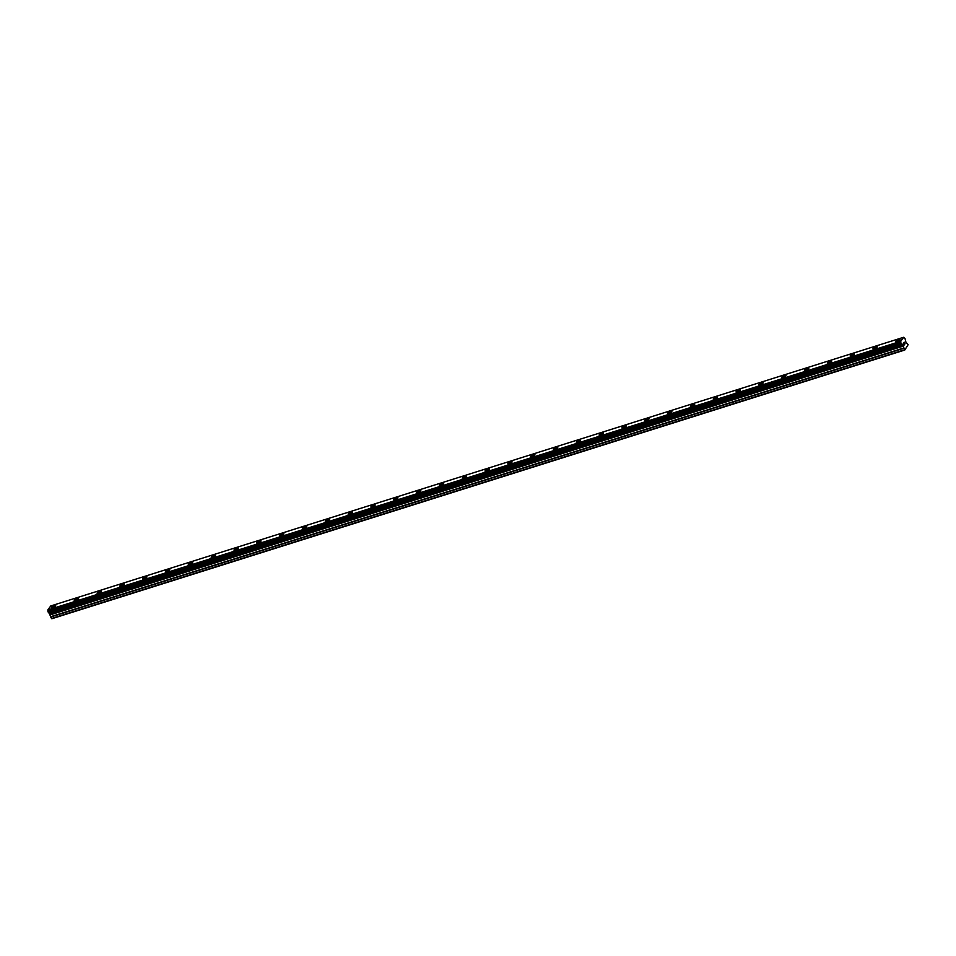 <?xml version="1.0" encoding="UTF-8"?>
<svg xmlns="http://www.w3.org/2000/svg" width="956" height="956" viewBox="0 0 956 956"><rect width="100%" height="100%" fill="white"/><g stroke="black" fill="none" stroke-linecap="round" stroke-linejoin="round"><path stroke-width="1.43" d="M895.808 341.71A2.378 0.693 153.1 0 1 898.712 339.559A2.378 0.693 153.1 0 1 900.05 339.559A2.378 0.693 153.1 0 1 897.158 341.698A2.378 0.693 153.1 0 1 895.808 341.71A2.378 0.693 153.1 0 1 898.712 339.559A2.378 0.693 153.1 0 1 900.05 339.559M872.995 348.892A2.378 0.693 153.1 0 1 875.887 346.753A2.378 0.693 153.1 0 1 877.238 346.741A2.378 0.693 153.1 0 1 874.334 348.892A2.378 0.693 153.1 0 1 872.995 348.892A2.378 0.693 153.1 0 1 875.887 346.753A2.378 0.693 153.1 0 1 877.226 346.741M850.171 356.086A2.378 0.693 153.1 0 1 853.075 353.947A2.378 0.693 153.1 0 1 854.413 353.935A2.378 0.693 153.1 0 1 851.509 356.074A2.378 0.693 153.1 0 1 850.171 356.086A2.378 0.693 153.1 0 1 853.075 353.935A2.378 0.693 153.1 0 1 854.413 353.935M827.346 363.268A2.378 0.693 153.1 0 1 830.25 361.129A2.378 0.693 153.1 0 1 831.589 361.117A2.378 0.693 153.1 0 1 828.685 363.268A2.378 0.693 153.1 0 1 827.346 363.268A2.378 0.693 153.1 0 1 830.25 361.129A2.378 0.693 153.1 0 1 831.589 361.117M804.534 370.462A2.378 0.693 153.1 0 1 807.426 368.323A2.378 0.693 153.1 0 1 808.764 368.311A2.378 0.693 153.1 0 1 805.872 370.45A2.378 0.693 153.1 0 1 804.522 370.462A2.378 0.693 153.1 0 1 807.426 368.323A2.378 0.693 153.1 0 1 808.764 368.311M781.709 377.656A2.378 0.693 153.1 0 1 784.601 375.505A2.378 0.693 153.1 0 1 785.952 375.493A2.378 0.693 153.1 0 1 783.048 377.644A2.378 0.693 153.1 0 1 781.709 377.656A2.378 0.693 153.1 0 1 784.601 375.505A2.378 0.693 153.1 0 1 785.952 375.505M758.885 384.838A2.378 0.693 153.1 0 1 761.789 382.699A2.378 0.693 153.1 0 1 763.127 382.687A2.378 0.693 153.1 0 1 760.223 384.838A2.378 0.693 153.1 0 1 758.885 384.838A2.378 0.693 153.1 0 1 761.789 382.699A2.378 0.693 153.1 0 1 763.127 382.687M736.06 392.032A2.378 0.693 153.1 0 1 738.964 389.893A2.378 0.693 153.1 0 1 740.303 389.881A2.378 0.693 153.1 0 1 737.411 392.02A2.378 0.693 153.1 0 1 736.06 392.032A2.378 0.693 153.1 0 1 738.964 389.881A2.378 0.693 153.1 0 1 740.303 389.881M713.248 399.214A2.378 0.693 153.1 0 1 716.14 397.075A2.378 0.693 153.1 0 1 717.49 397.063A2.378 0.693 153.1 0 1 714.586 399.214A2.378 0.693 153.1 0 1 713.248 399.214A2.378 0.693 153.1 0 1 716.14 397.075A2.378 0.693 153.1 0 1 717.49 397.063M690.423 406.408A2.378 0.693 153.1 0 1 693.327 404.269A2.378 0.693 153.1 0 1 694.665 404.257A2.378 0.693 153.1 0 1 691.762 406.396A2.378 0.693 153.1 0 1 690.423 406.408A2.378 0.693 153.1 0 1 693.327 404.257A2.378 0.693 153.1 0 1 694.665 404.257M667.599 413.601A2.378 0.693 153.1 0 1 670.503 411.45A2.378 0.693 153.1 0 1 671.841 411.45A2.378 0.693 153.1 0 1 668.937 413.59A2.378 0.693 153.1 0 1 667.599 413.59A2.378 0.693 153.1 0 1 670.503 411.45A2.378 0.693 153.1 0 1 671.841 411.439M644.786 420.783A2.378 0.693 153.1 0 1 647.678 418.644A2.378 0.693 153.1 0 1 649.016 418.632A2.378 0.693 153.1 0 1 646.125 420.771A2.378 0.693 153.1 0 1 644.774 420.783A2.378 0.693 153.1 0 1 647.678 418.644A2.378 0.693 153.1 0 1 649.016 418.632M621.962 427.977A2.378 0.693 153.1 0 1 624.865 425.826A2.378 0.693 153.1 0 1 626.204 425.826A2.378 0.693 153.1 0 1 623.3 427.965A2.378 0.693 153.1 0 1 621.962 427.977A2.378 0.693 153.1 0 1 624.854 425.826A2.378 0.693 153.1 0 1 626.204 425.826M599.137 435.159A2.378 0.693 153.1 0 1 602.041 433.02A2.378 0.693 153.1 0 1 603.379 433.008A2.378 0.693 153.1 0 1 600.476 435.159A2.378 0.693 153.1 0 1 599.137 435.159A2.378 0.693 153.1 0 1 602.041 433.02A2.378 0.693 153.1 0 1 603.379 433.008M576.313 442.353A2.378 0.693 153.1 0 1 579.216 440.214A2.378 0.693 153.1 0 1 580.555 440.202A2.378 0.693 153.1 0 1 577.663 442.341A2.378 0.693 153.1 0 1 576.313 442.353A2.378 0.693 153.1 0 1 579.216 440.202A2.378 0.693 153.1 0 1 580.555 440.202M553.5 449.547A2.378 0.693 153.1 0 1 556.392 447.396A2.378 0.693 153.1 0 1 557.742 447.384A2.378 0.693 153.1 0 1 554.839 449.535A2.378 0.693 153.1 0 1 553.5 449.535A2.378 0.693 153.1 0 1 556.392 447.396A2.378 0.693 153.1 0 1 557.742 447.384M530.676 456.729A2.378 0.693 153.1 0 1 533.579 454.59A2.378 0.693 153.1 0 1 534.918 454.578A2.378 0.693 153.1 0 1 532.014 456.717A2.378 0.693 153.1 0 1 530.676 456.729A2.378 0.693 153.1 0 1 533.579 454.59A2.378 0.693 153.1 0 1 534.918 454.578M507.851 463.923A2.378 0.693 153.1 0 1 510.755 461.772A2.378 0.693 153.1 0 1 512.093 461.772A2.378 0.693 153.1 0 1 509.19 463.911A2.378 0.693 153.1 0 1 507.851 463.923A2.378 0.693 153.1 0 1 510.755 461.772A2.378 0.693 153.1 0 1 512.093 461.772M485.039 471.105A2.378 0.693 153.1 0 1 487.93 468.966A2.378 0.693 153.1 0 1 489.269 468.954A2.378 0.693 153.1 0 1 486.377 471.105A2.378 0.693 153.1 0 1 485.039 471.105A2.378 0.693 153.1 0 1 487.93 468.966A2.378 0.693 153.1 0 1 489.269 468.954M462.214 478.299A2.378 0.693 153.1 0 1 465.118 476.16A2.378 0.693 153.1 0 1 466.456 476.148A2.378 0.693 153.1 0 1 463.552 478.287A2.378 0.693 153.1 0 1 462.214 478.299A2.378 0.693 153.1 0 1 465.106 476.148A2.378 0.693 153.1 0 1 466.456 476.148M439.39 485.481A2.378 0.693 153.1 0 1 442.293 483.342A2.378 0.693 153.1 0 1 443.632 483.33A2.378 0.693 153.1 0 1 440.728 485.481A2.378 0.693 153.1 0 1 439.39 485.481A2.378 0.693 153.1 0 1 442.293 483.342A2.378 0.693 153.1 0 1 443.632 483.33M416.565 492.675A2.378 0.693 153.1 0 1 419.469 490.536A2.378 0.693 153.1 0 1 420.807 490.524A2.378 0.693 153.1 0 1 417.915 492.663A2.378 0.693 153.1 0 1 416.565 492.675A2.378 0.693 153.1 0 1 419.469 490.536A2.378 0.693 153.1 0 1 420.807 490.524M393.752 499.869A2.378 0.693 153.1 0 1 396.644 497.718A2.378 0.693 153.1 0 1 397.995 497.718A2.378 0.693 153.1 0 1 395.091 499.857A2.378 0.693 153.1 0 1 393.752 499.869A2.378 0.693 153.1 0 1 396.644 497.718A2.378 0.693 153.1 0 1 397.995 497.706M370.928 507.05A2.378 0.693 153.1 0 1 373.832 504.911A2.378 0.693 153.1 0 1 375.17 504.899A2.378 0.693 153.1 0 1 372.266 507.05A2.378 0.693 153.1 0 1 370.928 507.05A2.378 0.693 153.1 0 1 373.832 504.911A2.378 0.693 153.1 0 1 375.17 504.899M348.104 514.244A2.378 0.693 153.1 0 1 351.007 512.105A2.378 0.693 153.1 0 1 352.346 512.093A2.378 0.693 153.1 0 1 349.454 514.232A2.378 0.693 153.1 0 1 348.104 514.244A2.378 0.693 153.1 0 1 351.007 512.093A2.378 0.693 153.1 0 1 352.346 512.093M325.291 521.426A2.378 0.693 153.1 0 1 328.183 519.287A2.378 0.693 153.1 0 1 329.521 519.275A2.378 0.693 153.1 0 1 326.629 521.426A2.378 0.693 153.1 0 1 325.291 521.426A2.378 0.693 153.1 0 1 328.183 519.287A2.378 0.693 153.1 0 1 329.521 519.275M302.466 528.62A2.378 0.693 153.1 0 1 305.37 526.481A2.378 0.693 153.1 0 1 306.709 526.469A2.378 0.693 153.1 0 1 303.805 528.608A2.378 0.693 153.1 0 1 302.466 528.62A2.378 0.693 153.1 0 1 305.358 526.469A2.378 0.693 153.1 0 1 306.709 526.469M279.642 535.814A2.378 0.693 153.1 0 1 282.546 533.663A2.378 0.693 153.1 0 1 283.884 533.663M280.98 535.802A2.378 0.693 153.1 0 1 279.642 535.802A2.378 0.693 153.1 0 1 282.546 533.663A2.378 0.693 153.1 0 1 283.884 533.651A2.378 0.693 153.1 0 1 280.98 535.802M256.817 542.996A2.378 0.693 153.1 0 1 259.721 540.857A2.378 0.693 153.1 0 1 261.06 540.845A2.378 0.693 153.1 0 1 258.168 542.984A2.378 0.693 153.1 0 1 256.817 542.996A2.378 0.693 153.1 0 1 259.721 540.857A2.378 0.693 153.1 0 1 261.06 540.845M234.005 550.19A2.378 0.693 153.1 0 1 236.897 548.039A2.378 0.693 153.1 0 1 238.247 548.039A2.378 0.693 153.1 0 1 235.343 550.178A2.378 0.693 153.1 0 1 234.005 550.19A2.378 0.693 153.1 0 1 236.897 548.039A2.378 0.693 153.1 0 1 238.247 548.039M211.18 557.372A2.378 0.693 153.1 0 1 214.084 555.233A2.378 0.693 153.1 0 1 215.423 555.221A2.378 0.693 153.1 0 1 212.519 557.372A2.378 0.693 153.1 0 1 211.18 557.372A2.378 0.693 153.1 0 1 214.084 555.233A2.378 0.693 153.1 0 1 215.423 555.221M188.356 564.566A2.378 0.693 153.1 0 1 191.26 562.427A2.378 0.693 153.1 0 1 192.598 562.415A2.378 0.693 153.1 0 1 189.706 564.554A2.378 0.693 153.1 0 1 188.356 564.566A2.378 0.693 153.1 0 1 191.26 562.415A2.378 0.693 153.1 0 1 192.598 562.415M165.543 571.748A2.378 0.693 153.1 0 1 168.435 569.609A2.378 0.693 153.1 0 1 169.774 569.597A2.378 0.693 153.1 0 1 166.882 571.748A2.378 0.693 153.1 0 1 165.543 571.748A2.378 0.693 153.1 0 1 168.435 569.609A2.378 0.693 153.1 0 1 169.786 569.597M142.719 578.942A2.378 0.693 153.1 0 1 145.623 576.803A2.378 0.693 153.1 0 1 146.961 576.791A2.378 0.693 153.1 0 1 144.057 578.93A2.378 0.693 153.1 0 1 142.719 578.942A2.378 0.693 153.1 0 1 145.611 576.803A2.378 0.693 153.1 0 1 146.961 576.791M119.894 586.136A2.378 0.693 153.1 0 1 122.798 583.985A2.378 0.693 153.1 0 1 124.137 583.985A2.378 0.693 153.1 0 1 121.233 586.124A2.378 0.693 153.1 0 1 119.894 586.136A2.378 0.693 153.1 0 1 122.798 583.985A2.378 0.693 153.1 0 1 124.137 583.985M97.082 593.317A2.378 0.693 153.1 0 1 99.974 591.178A2.378 0.693 153.1 0 1 101.312 591.167A2.378 0.693 153.1 0 1 98.42 593.317A2.378 0.693 153.1 0 1 97.07 593.317A2.378 0.693 153.1 0 1 99.974 591.178A2.378 0.693 153.1 0 1 101.312 591.167M74.257 600.511A2.378 0.693 153.1 0 1 77.149 598.372A2.378 0.693 153.1 0 1 78.5 598.36A2.378 0.693 153.1 0 1 75.596 600.499A2.378 0.693 153.1 0 1 74.257 600.511A2.378 0.693 153.1 0 1 77.149 598.36A2.378 0.693 153.1 0 1 78.5 598.36M51.433 607.693A2.378 0.693 153.1 0 1 54.337 605.554A2.378 0.693 153.1 0 1 55.675 605.542A2.378 0.693 153.1 0 1 52.771 607.693A2.378 0.693 153.1 0 1 51.433 607.693A2.378 0.693 153.1 0 1 54.337 605.554A2.378 0.693 153.1 0 1 55.675 605.542M48.601 612.318L51.815 618.735L904.746 350.051L902.631 344.53L900.851 342.857L900.731 341.304L903.683 337.265L904.973 338.4L905.93 342.176L908.152 344.662L904.746 350.051M903.683 337.265L50.752 605.949L47.8 609.988L48.386 612.39L901.305 343.706L48.386 612.39M903.551 343.359L903.886 344.029L903.551 343.359M903.946 344.136L904.28 344.793L903.934 344.136M904.28 344.961L903.814 342.81M904.328 342.846L905.105 343.837L904.268 342.2M905.105 343.837L904.328 342.463L905.105 343.837M900.851 342.857L47.92 611.553L900.851 342.846M901.281 343.694L48.338 612.378L901.269 343.694M51.421 618.532L904.364 349.848M49.222 612.868L902.153 344.184M49.115 612.76L902.058 344.076M47.824 610.215L900.767 341.531M47.812 610.083L900.743 341.388M47.8 609.988L900.731 341.304M50.668 617.038L903.611 348.354M50.584 616.74L903.516 348.056M50.429 614.804L903.36 346.108M50.345 614.505L903.277 345.809M49.7 613.226L902.631 344.53M49.533 613.035L902.464 344.339M48.254 612.282L901.185 343.598M47.955 611.697L900.899 343.013M47.931 611.434L900.863 342.75"/></g></svg>
